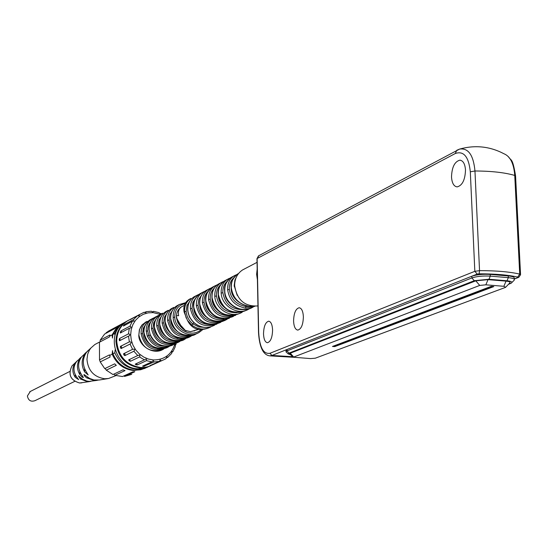 <?xml version="1.0" encoding="UTF-8"?>
<svg xmlns="http://www.w3.org/2000/svg" width="548" height="548" viewBox="0 0 548 548"><rect width="100%" height="100%" fill="white"/><g stroke="black" fill="none" stroke-linecap="round" stroke-linejoin="round"><path stroke-width="0.82" d="M244.627 268.863L242.545 269.959C237.346 273.459 234.708 278.644 234.633 285.522C236.9 299.941 244.675 306.743 257.957 305.928M257.409 279.713L256.615 274.315L257.183 269.027M290.611 354.775L288.186 353.892L289.002 353.118L474.26 280.706L488.974 279.261L507.01 280.768C511.311 281.22 512.729 282.021 511.263 283.172L508.455 284.33M505.886 287.029L509.592 283.131C510.818 282.179 509.633 281.508 506.044 281.131L488.021 279.631L475.774 280.829L290.289 353.193L289.604 353.844L289.885 354.097M286.426 352.261L286.029 351.549L287.022 350.891L471.876 277.946C476.822 276.329 482.952 275.719 490.282 276.13L508.325 277.658C512.839 278.103 514.825 278.911 514.284 280.096L511.859 282.542M514.243 279.254L514.195 278.398C514.743 277.206 512.757 276.391 508.243 275.945L490.2 274.411C482.87 274 476.739 274.61 471.801 276.233L286.988 349.494L286.008 350.528M451.511 177.059C451.984 183.183 453.867 186.457 457.169 186.889C462.368 185.477 465.136 179.84 465.492 169.962C464.992 163.831 463.101 160.564 459.82 160.174C454.614 161.633 451.847 167.263 451.511 177.059M263.513 333.89C263.794 339.308 265.095 342.253 267.41 342.726C270.602 341.815 272.329 337.575 272.589 329.999C272.294 324.567 270.993 321.635 268.684 321.19C265.492 322.128 263.766 326.361 263.513 333.89M303.38 316.806C303.051 311.209 301.647 308.182 299.167 307.736C295.701 308.723 293.838 313.148 293.577 321.005C293.892 326.594 295.297 329.629 297.783 330.101C301.249 329.143 303.113 324.711 303.38 316.806M503.859 286.303L505.64 287.289L505.194 287.501L315.292 358.2L310.545 358.591L293.242 357.214L479.74 285.419L485.857 284.823L503.859 286.303L506.044 281.131M332.451 346.459L491.2 286.357L493.817 286.57L334.753 346.603L332.451 346.459M492.871 286.494L334.739 346.24L334.753 346.603M334.739 346.24L333.266 346.151M236.921 275.959L234.914 280.042L234.188 285.604L237.195 295.317M252.902 306.264L248.977 306.277C238.805 304.202 232.921 298.078 231.331 287.906C231.057 281.741 233.14 277.124 237.579 274.055L238.592 273.466M212.001 296.824C211.644 302.517 213.891 307.264 218.748 311.072M218.234 294.228C218.145 299.914 220.522 304.558 225.358 308.175M224.646 290.68C224.413 296.523 226.893 301.366 232.085 305.209M231.174 287.084C230.845 293.249 233.434 298.283 238.949 302.195M193.718 307.962C193.958 312.463 195.889 316.271 199.506 319.395M199.678 304.592C199.835 309.367 201.876 313.394 205.815 316.682M205.753 301.181C205.829 306.243 207.98 310.483 212.213 313.901M193.184 321.936L189.43 316.991L187.861 311.305M190.916 298.434L189.327 299.283C184.929 302.03 183.183 306.257 184.073 311.956L187.416 320.32C191.821 328.999 198.958 331.519 208.822 327.889M190.786 298.516L190.704 298.564C186.402 301.482 184.354 305.859 184.56 311.709L186.197 318.1M205.301 327.444L198.814 326.957L192.903 323.937C188.82 320.559 186.573 316.374 186.162 311.374L186.991 305.442L190.053 300.742M211.398 324.587C200.431 324.601 193.971 319.203 192.019 308.394L192.862 302.386L195.972 297.633M217.597 321.683C206.514 321.745 199.972 316.299 197.979 305.366L198.835 299.276L202 294.475M223.906 318.731C212.699 318.826 206.075 313.346 204.041 302.284C203.842 297.735 205.205 294.057 208.124 291.269M187.416 320.32L191.903 325.197C198.04 329.574 204.329 330.163 210.761 326.971L210.877 326.909M199.157 294.262L196.568 295.495C192.245 298.434 190.19 302.845 190.403 308.736C194.102 323.293 202.911 328.416 216.823 324.128L216.933 324.067M194.862 323.32L194.821 323.409C201 327.964 207.411 328.642 214.056 325.437C207.466 328.629 201.075 327.93 194.889 323.341C190.649 319.744 188.3 315.312 187.827 310.045C187.621 304.222 189.642 299.838 193.903 296.9L195.711 295.947M193.759 307.38L193.643 307.181C194.526 317.71 204.952 328.814 220.166 322.567C206.233 326.772 197.417 321.601 193.732 307.044C193.513 301.174 195.54 296.756 199.828 293.796L201.643 292.838M205.164 291.125L202.541 292.372C198.191 295.324 196.129 299.77 196.348 305.709C200.089 320.381 208.973 325.553 222.988 321.238L223.091 321.176M199.76 304.332L199.636 304.133C201.87 313.059 200.664 311.038 207.363 317.97C214.919 322.203 221.262 322.765 226.386 319.648C212.343 323.882 203.459 318.662 199.732 303.989C199.506 298.071 201.548 293.618 205.856 290.646L207.678 289.687M210.096 288.399L208.61 289.2C204.233 292.166 202.164 296.646 202.39 302.633C206.178 317.422 215.131 322.642 229.249 318.292L229.359 318.23M205.863 301.236L205.74 301.03C206.5 309.771 214.823 323.142 232.701 316.682C218.563 320.943 209.61 315.675 205.836 300.886C205.603 294.913 207.651 290.433 211.987 287.44L213.816 286.474M217.467 284.7L214.789 285.967C210.384 288.954 208.302 293.468 208.541 299.503C212.377 314.415 221.399 319.683 235.619 315.306L235.729 315.244M230.324 315.73C218.995 315.867 212.288 310.346 210.206 299.153C210 294.529 211.384 290.81 214.357 288.001M236.846 312.675C225.399 312.853 218.611 307.284 216.481 295.968C216.268 291.276 217.672 287.515 220.7 284.679M243.483 309.565C231.907 309.784 225.036 304.167 222.865 292.721C222.639 287.96 224.07 284.152 227.146 281.302M250.244 306.401L245.99 306.551C236.359 304.695 230.818 298.982 229.359 289.419C229.133 284.583 230.578 280.734 233.715 277.857M224.824 291.611L224.687 291.392C225.584 303.935 238.709 313.579 252.347 307.462C241.339 314.162 225.249 304.058 224.79 291.235C224.529 285.118 226.598 280.535 231.009 277.487L232.873 276.5M235.476 275.117L233.955 275.939C229.475 278.987 227.372 283.604 227.646 289.789C229.276 300.099 235.27 306.209 245.614 308.106L254.841 306.325M218.392 294.879L218.262 294.66C218.57 304.346 229.756 317.326 245.689 310.586C231.338 314.908 222.228 309.552 218.364 294.509C218.111 288.44 220.173 283.891 224.557 280.864L226.413 279.884M228.948 278.535L227.454 279.343C223.002 282.371 220.906 286.947 221.166 293.084C221.604 305.894 237.736 315.943 248.696 309.168L248.799 309.106M212.076 298.085L211.946 297.872C212.939 308.777 223.406 319.881 239.14 313.661C224.899 317.956 215.864 312.641 212.042 297.722C211.802 291.707 213.857 287.193 218.214 284.179L220.063 283.206M222.563 281.877L221.063 282.679C216.638 285.693 214.549 290.235 214.795 296.324C215.227 309.038 231.222 318.984 242.1 312.264L242.209 312.202M116.313 365.324L106.298 370.174L112.943 374.531L122.992 369.838L125.033 370.592L114.909 375.305L122.492 376.538L132.678 371.893L134.739 371.702M123.978 375.866L124.54 376.421L134.753 371.777M116.299 365.365L114.683 363.845L104.75 368.64L100.216 361.913L110.079 357.015L109.71 355.405L112.169 354.179L112.525 350.631L112.922 353.803C117.395 363.694 124.704 369.167 134.856 370.215L140.631 369.777L146.021 367.852M124.54 376.421L131.739 374.346M144.645 368.503L134.075 370.571C123.937 369.523 116.635 364.057 112.169 354.179M112.922 353.803L114.82 352.85C119.306 362.776 126.643 368.263 136.815 369.318L142.391 368.927L147.618 367.153M115.135 349.877L114.82 352.85M126.78 321.224L124.465 322.505C105.141 333.369 115.429 368.715 137.993 368.777L143.795 368.338L149.214 366.406M114.984 335.438L114.724 333.499L112.833 334.506L112.47 338.054L112.08 334.903L109.627 336.205L109.36 336.986L99.448 342.24L99.503 359.878L109.436 354.899L109.71 355.405M100.263 361.892L99.503 359.878M114.909 375.305L113.861 374.099M106.298 370.174L105.134 368.455M100.311 341.781L100.14 340.198L109.984 334.958L109.627 336.205M106.202 333.191L106.148 332.704L116.114 327.334L114.511 328.718L104.613 334.047L100.14 340.198M110.614 329.978L106.148 332.704M96.914 343.425L94.866 344.514L90.92 347.987L89.434 350.097L87.701 354.097L86.954 359.372C88.064 370.612 93.975 377.072 104.682 378.75L108.573 378.497L115.902 375.62M98.003 380.189L94.215 380.518L86.502 377.791C84.193 375.668 83.412 374.599 84.159 374.579L89.577 378.421L93.975 379.99L99.229 380.017L107.881 378.613M90.783 381.353L87.44 381.668L80.398 378.997L78.412 375.866L82.734 379.291L86.7 381.024L89.112 381.381L96.825 380.408M84.721 353.72L86.214 352.337M79.46 358.741L80.851 357.433M88.098 350.651L86.317 352.556C82.358 358.796 82.371 365.269 86.351 371.976L88.146 374.942L84.645 371.887C81.337 365.852 81.33 360.015 84.618 354.371L87.687 350.891M83.351 377.277L83.351 377.367C83.18 377.99 82.029 377.086 79.892 374.661C76.638 369.133 76.638 363.79 79.878 358.632L78.857 359.399M83.351 377.367L81.57 374.702C77.652 368.544 77.645 362.612 81.542 356.906L85.666 352.953M76.884 361.269L76.624 361.516C73.035 366.639 73.124 371.907 76.898 377.312L78.659 379.654L75.254 377.319C72.055 372.318 72.055 367.489 75.247 362.845L76.98 361.098M30.325 391.457L27.4 395.964C28.27 400.437 30.784 402.013 34.928 400.691L74.672 381.394M114.724 333.499L117.073 329.156L119.56 326.156L122.505 323.663L126.026 321.655M123.697 322.888L119.82 325.265L116.991 327.882L112.833 334.506M112.08 334.903L116.231 328.293L119.06 325.676L122.341 323.587M150.625 365.797L145.46 367.503L139.973 367.872C125.506 365.55 117.498 356.755 115.943 341.473C116.155 332.739 119.635 326.067 126.396 321.457L128.122 320.47M129.869 319.58L127.17 321.039C120.409 325.649 116.923 332.328 116.71 341.075C118.265 356.371 126.287 365.187 140.768 367.509L145.131 367.331L148.515 366.571L161.818 360.659M152.296 312.011L153.522 311.36L158.852 312.613L160.722 313.853L160.886 313.442L160.078 313.867M160.886 313.442L161.564 313.771M176.189 343.219L175.853 344.713L174.99 345.117M175.853 344.713L175.333 344.624L175.23 346.809L172.846 351.727L171.545 352.323M172.846 351.727L172.093 351.432L171.62 353.474L167.859 357.275L166.133 358.056M167.859 357.275L166.893 356.707L166.147 358.502L164.804 359.303L152.008 365.057L150.008 365.632L159.338 361.399L153.988 361.988L143.624 366.338M143.097 366.311L142.603 366.105L151.844 361.865L146.46 360.659L137.281 364.92L135.712 364.578L135.253 364.119L144.405 359.844L139.521 356.96L130.431 361.276L129.04 360.55M153.988 361.988L153.317 360.632L151.844 361.865M144.419 312.607L146.049 311.73L151.385 311.216L152.871 312.161L153.522 311.36M129.472 360.899L128.664 359.878L137.767 355.522L133.87 351.234L124.848 355.631L124.06 355.083L123.574 353.748L132.582 349.323L130.061 344.055L121.087 348.555L120.355 347.357L120.416 346.391L121.683 347.028L121.382 348.412M128.479 336.143L119.539 340.746L119.526 338.513L128.465 333.876L129.554 334.157L129.931 334.821L129.479 335.732L128.479 336.143L129.376 341.856L120.416 346.391M128.465 333.876L129.287 328.279L120.341 332.992L120.992 330.91L121.683 332.287M132.39 321.244L123.416 326.046L124.656 324.334L133.644 319.505L133.972 321.135L132.39 321.244L129.938 326.17L120.992 330.91M133.644 319.505L137.466 315.737L130.26 319.628M146.049 311.73L146.015 312.75L144.014 312.285L130.15 319.416M132.582 349.323L132.65 349.281C134.705 348.912 135.109 349.562 133.87 351.234M137.767 355.522L139.63 355.159L139.966 356.118L139.521 356.96M144.405 359.844L146.124 359.015L146.659 359.652L146.46 360.659M174.97 343.802C171.613 354.474 164.462 359.865 153.522 359.968L148.487 359.084L143.686 357.043L139.363 353.953L135.74 349.96L133 345.274L131.28 340.137L130.671 334.801L131.205 329.547L132.856 324.635L135.52 320.313L139.082 316.806L143.343 314.278L148.09 312.86L153.084 312.613L160.413 314.408L162.756 313.182C158.571 316.018 156.564 320.244 156.735 325.868C160.187 339.746 168.585 344.624 181.929 340.5L182.47 340.192M139.199 314.531L139.329 315.874L137.466 315.737M129.938 326.17L130.808 326.594L131.034 327.362L130.499 328.033L129.287 328.279M129.376 341.856C131.335 341.87 131.671 342.555 130.369 343.911L130.061 344.055M120.355 347.357L120.526 347.898M119.217 339.5L119.224 340.061M120.437 331.835L120.272 332.355M123.882 325.115L123.567 325.546M159.338 361.399L160.222 359.933L161.365 360.817M157.584 348.699L158.269 348.453M146.734 321.566L142.281 324.676L140.35 327.492M138.87 335.246L138.781 335.081C138.5 345.637 153.344 355.59 163.297 349.254C150.303 353.193 142.151 348.432 138.856 334.965L139.576 329.334L142.281 324.676M147.117 321.354L147.022 321.416C142.918 324.19 140.932 328.334 141.076 333.835C144.425 347.405 152.632 352.159 165.715 348.117L166.195 347.829M159.948 348.658C149.967 348.343 144.172 343.301 142.569 333.526L143.309 328.197L145.98 323.847M165.304 346.151C157.434 346.336 151.878 342.767 148.659 335.438L147.713 330.91L147.892 327.745L149.063 324.121L151.186 321.121M145.083 337.712L146.295 340.137M150.008 334.417L152.07 338.459M154.515 317.58L152.18 318.717C148.049 321.512 146.063 325.683 146.213 331.225L147.261 336.102C152.611 346.48 160.537 349.651 171.031 345.617L171.147 345.555M143.973 332.65L143.884 332.492C144.097 345.336 160.448 352.323 168.585 346.774C155.502 350.741 147.289 345.939 143.953 332.376C143.802 326.889 145.768 322.745 149.837 319.95L151.563 319.039M177.21 337.452L176.874 338.143M170.75 343.61C160.557 343.363 154.625 338.246 152.947 328.252L153.714 322.779L156.475 318.347M176.278 341.02C165.976 340.808 159.968 335.657 158.262 325.553L159.036 320.005L161.845 315.532M181.895 338.39C171.49 338.226 165.414 333.026 163.66 322.806L164.448 317.189L167.304 312.668M154.968 330.807L157.783 336.438M160.174 327.567L163.516 334.246M165.489 324.306L169.346 331.999M179.354 338.054L177.621 338.287M185.717 302.681L179.244 304.558C174.997 307.442 172.963 311.764 173.154 317.511C173.326 329.547 189.019 338.972 198.951 332.513L202.465 329.848M170.729 319.073L170.627 318.888C170.27 331.739 188.663 339.774 196.307 333.766C182.758 337.856 174.223 332.855 170.709 318.758C170.517 313.066 172.517 308.777 176.709 305.894L178.484 304.955M200.835 329.896C191.416 338.116 174.887 329.437 174.723 317.182C174.846 309.517 178.306 305.024 185.094 303.695M184.375 305.4L182.196 306.435C178.97 308.277 177.792 311.374 178.655 315.716L176.963 315.621L176.326 316.21L176.997 318.813L180.703 325.313L185.334 330.451L190.471 331.67L198.102 329.512M170.921 321.094L172.325 325.608L175.202 329.608M194.129 331.061L195.122 330.17M182.553 306.222L180.134 307.743L178.182 309.997L176.894 312.812L176.388 316.011M176.463 317.847L177.915 322.786L181.121 327.129M191.807 331.328L198.013 329.608M187.608 335.725C177.086 335.582 170.935 330.348 169.147 320.018L169.948 314.326L172.853 309.757M173.743 307.428L173.654 307.483C169.428 310.346 167.407 314.634 167.592 320.347C171.12 334.438 179.655 339.397 193.184 335.218L193.293 335.157M165.208 321.875L165.106 321.697C165.051 332.677 180.073 343.041 190.581 336.451C177.134 340.52 168.668 335.561 165.181 321.573C165.003 315.922 166.996 311.661 171.161 308.798L172.928 307.866M168.25 310.305L168.161 310.36C163.955 313.209 161.941 317.463 162.119 323.128C165.619 337.123 174.086 342.041 187.519 337.883L187.628 337.821M159.769 324.635L159.674 324.464C159.427 337.678 177.915 344.795 184.957 339.089C171.593 343.137 163.188 338.219 159.749 324.334C159.578 318.731 161.557 314.497 165.702 311.648L167.455 310.723M154.42 327.348L154.324 327.183C153.817 337.232 168.565 348.309 179.415 341.692C166.14 345.713 157.803 340.835 154.399 327.06C154.235 321.491 156.214 317.292 160.331 314.463L162.078 313.538M157.509 315.922L159.79 314.826L157.427 315.977C153.269 318.785 151.269 322.984 151.433 328.567C154.851 342.342 163.194 347.179 176.442 343.075L176.552 343.021M150.131 334.472L150.001 334.39C153.769 345.788 168.613 348.644 173.956 344.254C163.256 348.233 155.296 344.911 150.063 334.28L149.138 329.738C148.974 324.217 150.947 320.046 155.036 317.23L156.783 316.312M185.334 330.451C180.532 327.375 177.6 323.121 176.538 317.703M135.712 364.578L136.219 364.776M123.738 354.611L124.06 355.083M258.704 332.876L257.149 258.923M474.26 280.706L471.876 277.946L471.801 276.233L477.226 274.089L474.828 271.315L470.314 171.812L474.965 170.997C473.451 155.118 468.328 147.816 459.587 149.09L456.785 150.282L455.272 153.522L257.142 258.526L258.827 255.69M518.764 277.336L514.223 278.864M507.01 280.768L508.325 277.658L508.243 275.945M490.2 274.411L490.282 276.13L488.974 279.261M520.559 274.733L519.716 274.082L514.743 175.429C504.578 172.517 491.323 171.038 474.965 170.997L479.541 270.644L474.828 271.315L269.979 353.282L271.924 355.46L286.988 349.494L287.022 350.891L289.002 353.111M520.545 274.452L515.586 176.251L514.75 175.429C513.825 163.516 510.215 156.29 503.927 153.741C489.823 146.343 475.041 144.795 459.587 149.09L258.471 255.882L256.964 258.683L258.519 332.677C259.464 347.329 263.225 355.056 269.808 355.858L271.924 355.46L292.701 356.714M269.979 353.282C263.382 354.344 259.622 347.432 258.697 332.547M455.272 153.522C463.697 150.59 468.711 156.687 470.314 171.812M517.709 277.096L519.716 274.082C509.469 271.781 496.077 270.63 479.541 270.644L479.103 273.822C494.988 273.808 507.852 274.904 517.716 277.096L517.778 277.521M477.226 274.089L479.103 273.822M290.289 353.193L293.584 356.892M479.74 285.419L475.774 280.829M488.021 279.631L485.857 284.823M231.366 288.296L231.331 287.906M186.162 311.374L184.56 311.709M193.903 322.621L191.903 325.197M193.903 296.9C189.567 299.893 187.512 304.318 187.745 310.182C188.224 315.436 190.588 319.847 194.821 323.409L194.889 323.341M199.828 293.796C195.013 297.865 192.951 302.325 193.643 307.181L193.732 307.044M197.979 305.366L196.348 305.709M192.019 308.394L190.403 308.736M205.856 290.646C201.465 293.68 199.39 298.174 199.636 304.133L199.732 303.989M204.041 302.284L202.39 302.633M211.987 287.44C207.021 291.796 204.938 296.324 205.74 301.03L205.836 300.886M210.206 299.153L208.541 299.503M246.018 305.77L245.614 308.106M234.66 286.214L234.236 286.433M231.009 277.487C225.954 281.939 223.851 286.577 224.687 291.392L224.79 291.235M224.557 280.864C219.625 285.035 217.529 289.639 218.262 294.66L218.364 294.509M218.214 284.179C213.768 287.255 211.679 291.817 211.946 297.872L212.042 297.722M216.481 295.968L214.795 296.324M222.865 292.721L221.166 293.084M229.359 289.419L227.646 289.789M73.638 364.338L71.973 365.913C67.877 374.524 70.425 380.216 79.618 382.99L89.667 381.572M88.694 377.908L86.502 377.791M82.46 379.106L80.398 378.997M84.645 371.887L84.639 368.736M84.618 355.597L84.618 354.371M79.892 374.661L79.892 371.777M79.878 359.639L79.878 358.632M75.254 377.319L75.254 374.716M75.247 363.619L75.247 362.845M144.288 365.331L144.72 366.222M119.526 338.513L120.402 340.301M124.656 324.334L125.081 325.156M142.569 333.526L141.076 333.835M150.234 335.013L147.261 336.102M141.733 325.3L139.377 329.807L138.856 334.965M147.713 330.91L146.213 331.225M149.837 319.95C145.179 323.991 143.192 328.17 143.884 332.492L143.953 332.376M176.709 305.894C172.647 308.456 170.62 312.792 170.627 318.888L170.709 318.758M174.723 317.182L173.154 317.511M169.147 320.018L167.592 320.347M171.161 308.798C166.928 311.709 164.907 316.011 165.106 321.697L165.181 321.573M165.702 311.654C161.489 314.545 159.482 318.82 159.674 324.464L159.749 324.334M160.331 314.463C155.796 318.114 153.796 322.354 154.324 327.183L154.399 327.06M149.159 330.019L150.063 334.28M155.036 317.23C150.878 320.094 148.885 324.3 149.063 329.855L149.138 329.738M152.947 328.252L151.433 328.567M158.262 325.553L156.735 325.868M163.66 322.806L162.119 323.128M136.582 363.495L137.281 364.92M129.52 359.467L130.431 361.276M123.807 353.631L125.122 354.214L124.848 355.631M257.039 262.348L242.545 269.959M518.435 277.459L514.23 279.048M288.186 353.892L286.015 351.878M285.994 350.151L286.029 351.549M508.414 156.701C511.113 161.304 512.469 156.906 515.572 175.894M518.737 277.35L520.559 274.74M459.82 160.174L460.594 160.263M269.808 355.858L293.276 357.269M293.242 357.214L289.604 353.844M237.579 274.055C232.489 278.535 230.379 283.206 231.229 288.07C232.845 298.208 238.736 304.284 248.902 306.311L252.971 306.27M190.704 298.564L189.327 299.283M196.568 295.495L193.985 296.845M214.748 325.101L214.158 325.375M202.541 292.372L199.91 293.749M220.885 322.217L220.275 322.505M208.61 289.2L205.938 290.598M211.268 287.933L208.692 289.145M227.139 319.285L226.488 319.587M214.782 285.967L212.062 287.392M217.474 284.693L214.864 285.919M238.531 273.548L237.654 274M253.231 307.038L252.457 307.407M233.955 275.939L231.092 277.439M246.538 310.182L245.792 310.531M227.447 279.343L224.639 280.809M239.962 313.271L239.25 313.6M221.063 282.686L218.296 284.131M233.496 316.306L232.818 316.621M223.796 281.391L221.145 282.631M230.222 278.035L227.53 279.288M236.763 274.617L234.037 275.891M110.093 357.001L100.277 361.879M94.866 344.514L100.373 341.596M75.364 362.701L71.973 365.913C67.822 374.537 70.356 380.23 79.583 382.99L81.789 382.846M76.624 361.516L78.254 359.974M86.906 351.782L90.92 347.987M69.747 371.489L29.736 391.758M123.307 323.128L121.396 324.156M120.635 324.574L107.949 331.417M124.465 322.505L126.396 321.457M127.17 321.039L129.814 319.614M147.028 321.409L144.987 322.477M163.763 349.028L163.407 349.192M166.202 347.829L165.825 348.055M154.522 317.58L152.276 318.655M152.186 318.71L149.919 319.902M169.072 346.541L168.695 346.713M179.251 304.558L176.792 305.839M196.924 333.465L196.417 333.705M199.075 332.444L202.479 329.848M185.731 302.66L179.333 304.503M191.163 336.171L190.69 336.39M173.661 307.476L171.243 308.743M185.512 338.822L185.06 339.034M168.168 310.353L165.784 311.6M179.943 341.438L179.518 341.637M174.463 344.007L174.065 344.192M157.427 315.97L155.125 317.176M182.47 340.185L182.046 340.438M181.326 306.887L182.196 306.435M186.162 330.999C180.566 327.807 177.292 323.135 176.333 316.984"/></g></svg>
